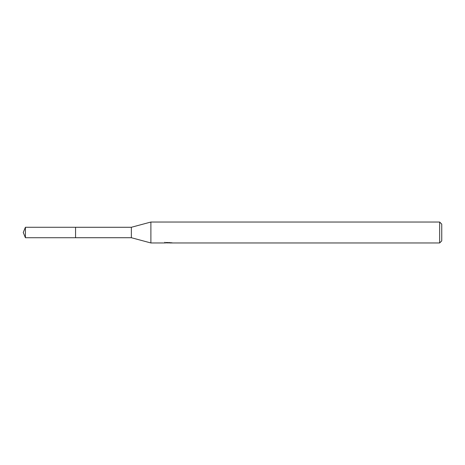 <?xml version="1.0" encoding="UTF-8"?>
<svg xmlns="http://www.w3.org/2000/svg" width="465" height="465" viewBox="0 0 465 465"><rect width="100%" height="100%" fill="white"/><g stroke="black" fill="none" stroke-linecap="round" stroke-linejoin="round"><path stroke-width="0.7" d="M164.843 242.242L164.773 242.963L150.893 242.963L131.363 237.725L75.562 237.725L75.562 227.275L131.363 227.275L150.893 222.038L439.658 222.038L441.75 224.13L441.75 240.87L439.658 242.963L169.44 242.963L169.4 242.492M131.363 237.725L131.363 227.275M150.893 242.963L150.893 222.038M169.4 242.8L167.115 242.858M168.33 242.963L167.836 242.963M439.658 242.963L439.658 222.038M164.843 242.939L168.749 242.765L165.406 242.765L166.493 242.492L171.818 242.794M172.253 242.846C168.766 242.87 168.766 242.899 172.253 242.928M25.418 237.731L25.418 227.269L75.562 227.269L75.562 237.731L25.418 237.731L23.25 232.5L25.418 227.269"/></g></svg>
